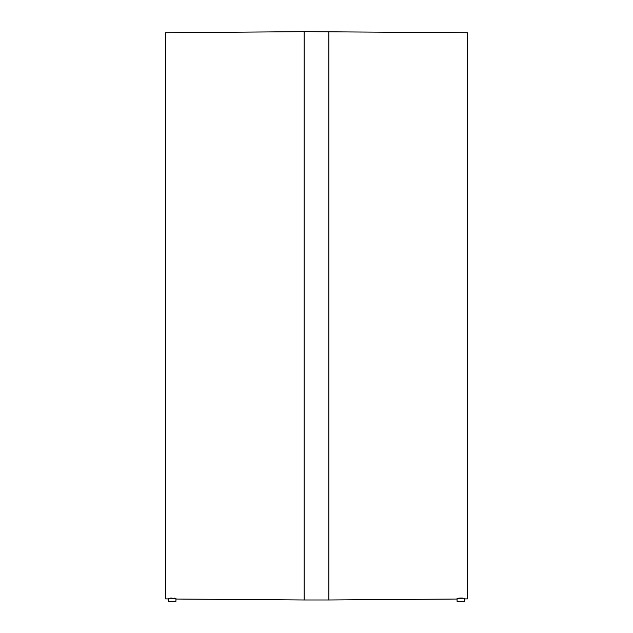 <?xml version="1.0" encoding="UTF-8"?>
<svg xmlns="http://www.w3.org/2000/svg" width="633" height="633" viewBox="0 0 633 633"><rect width="100%" height="100%" fill="white"/><g stroke="black" fill="none" stroke-linecap="round" stroke-linejoin="round"><path stroke-width="0.95" d="M464.757 598.272L457.073 598.383L457.073 601.35L464.757 601.35L464.685 598.217M463.055 598.058L462.383 598.043M461.663 598.035L460.919 598.043M460.658 598.043L458.775 598.122M328.851 31.65L328.851 599.981L304.149 599.981L304.149 31.65L467.502 32.75L467.502 598.881L464.757 598.921L464.757 601.35M457.073 601.35L457.073 599.04L328.851 599.981M174.779 598.169L174.217 598.122M172.073 598.043L170.609 598.043M304.149 31.65L165.498 32.75L165.498 598.881L168.243 598.921L168.243 601.35L168.243 598.272L175.927 598.383L175.927 601.35L175.927 599.04L304.149 599.981M168.243 601.35L175.927 601.35"/></g></svg>
